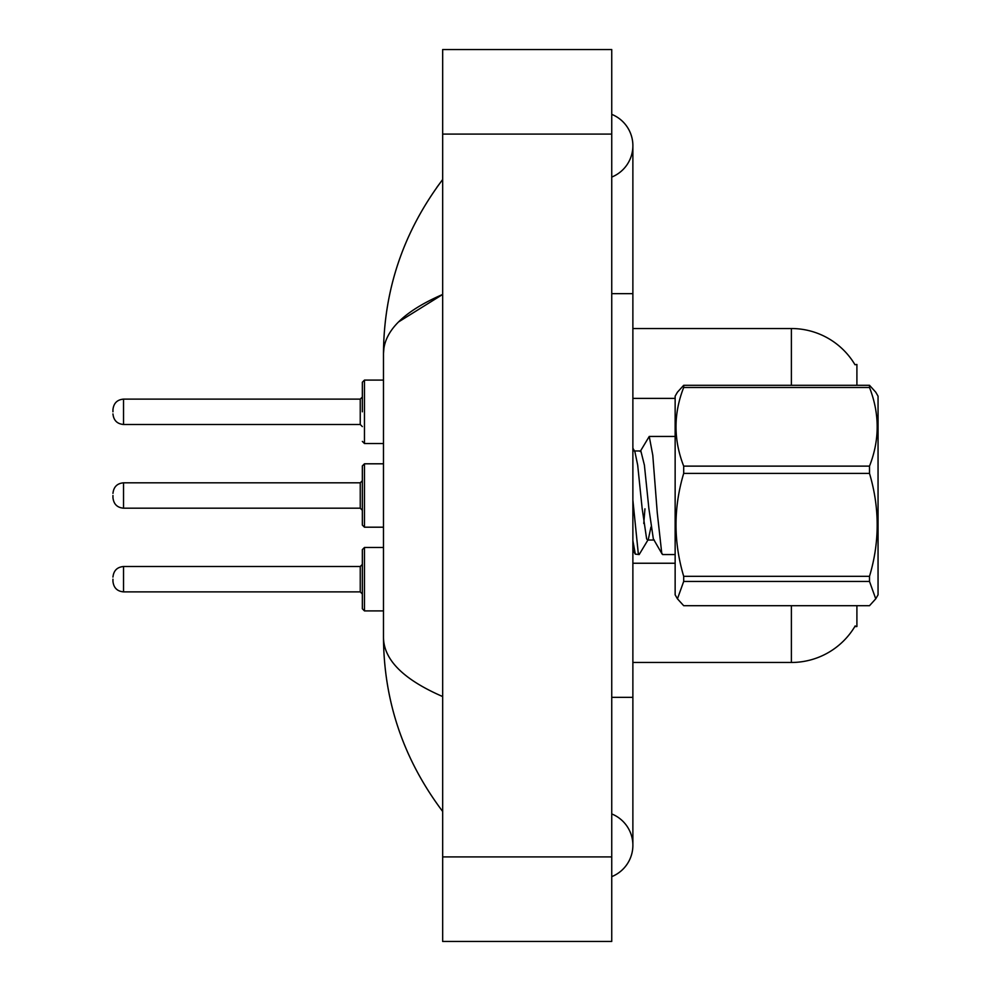 <?xml version="1.0" encoding="UTF-8"?>
<svg xmlns="http://www.w3.org/2000/svg" width="991" height="991" viewBox="0 0 991 991"><rect width="100%" height="100%" fill="white"/><g stroke="black" fill="none" stroke-linecap="round" stroke-linejoin="round"><path stroke-width="1.49" d="M856.905 605.699L856.905 626.535L854.837 626.535L855.208 625.903A73.978 73.978 0 0 1 791.388 662.471L632.877 662.471M683.691 385.301L683.691 387.481C673.459 413.594 673.459 439.806 683.691 466.129L683.691 473.413C673.459 507.578 673.459 541.879 683.691 576.316L683.691 581.432L677.448 598.824L675.144 594.835L675.144 396.165L677.448 392.176L683.691 385.301L869.503 385.301L856.905 385.301L856.905 364.465L854.985 364.725A73.978 73.978 0 0 0 791.388 328.529L632.877 328.529M611.744 697.342L632.877 697.342L632.877 145.714A33.818 33.818 0 0 1 611.744 177.067A33.818 33.818 0 0 0 611.744 114.361A33.818 33.818 0 0 1 632.877 145.714A33.818 33.818 0 0 0 611.744 114.361A33.818 33.818 0 0 1 632.877 145.714M611.744 876.639A33.818 33.818 0 0 0 611.744 813.933A33.818 33.818 0 0 1 611.744 876.639A33.818 33.818 0 0 0 632.877 845.286A33.818 33.818 0 0 1 611.744 876.639M398.518 321.964L442.667 294.451C403.535 311.434 383.814 331.118 383.48 353.502C383.889 289.422 403.61 231.423 442.667 179.532C403.622 231.436 383.901 289.434 383.48 353.502L383.48 637.498C383.889 701.578 403.61 759.577 442.667 811.468C403.622 759.564 383.901 701.566 383.48 637.498C383.814 659.882 403.535 679.566 442.667 696.549M442.667 941.45L611.744 941.45L611.744 49.55L442.667 49.55L442.667 941.45M442.667 222.517L442.667 275.51M442.667 714.04L442.667 768.459M383.48 353.502L383.975 347.692M362.347 579.19L362.347 549.609L362.347 593.993L360.241 591.875L360.241 566.518L362.347 564.399L362.347 608.784L362.347 579.19M112.949 579.19L112.949 581.308L112.949 579.19M362.347 495.5L362.347 525.094L362.347 465.906L362.347 495.5L362.347 480.709L360.241 482.815L360.241 508.185L362.347 510.291M112.949 495.5L112.949 497.618L112.949 495.5M362.347 411.81L362.347 382.216L362.347 411.81L362.347 397.007L360.241 399.125L360.241 424.482L362.347 426.601M112.949 411.81L112.949 409.692L112.949 411.81M869.503 385.301L875.747 392.176L869.503 385.301L869.503 387.481L683.691 387.481M875.747 392.176L878.051 396.165L878.051 594.835L875.747 598.824L869.503 581.432L683.691 581.432M683.691 466.129L869.503 466.129L869.503 473.413L683.691 473.413M683.691 576.316L869.503 576.316C879.735 542.164 879.735 507.863 869.503 473.413M869.503 576.316L869.503 581.432M677.448 598.824L683.691 605.699L869.503 605.699L875.747 598.824M675.144 554.551L662.657 554.551L661.728 553.028L657.256 512.731L652.784 455.203L649.241 436.449L640.198 451.512M650.963 527.051L648.312 539.377L639.17 554.551L635.318 554.13L632.877 540.665M644.955 508.817L643.766 523.521M639.17 554.551L638.241 553.028L632.877 500.121M869.503 466.129C879.735 440.016 879.735 413.804 869.503 387.481M648.312 539.377L647.557 540.021L646.628 538.881L642.156 508.494L637.684 465.113L634.884 451.623L632.877 448.192M662.161 554.13L653.342 538.881L648.87 508.494L644.398 465.113L640.855 450.979L634.141 450.979M791.388 662.471L791.388 605.699M854.985 364.725A73.978 73.978 0 0 0 791.388 328.529L791.388 385.301M675.144 398.394L632.877 398.394M675.144 563.247L632.877 563.247M611.744 293.658L632.877 293.658M442.667 856.905L611.744 856.905M442.667 134.095L611.744 134.095M362.347 549.609L364.465 547.49L364.465 610.902L383.48 610.902M112.949 577.084C113.643 570.605 117.161 567.087 123.528 566.518L123.528 591.875L360.241 591.875M383.48 463.8L364.465 463.8L364.465 527.2L362.347 525.094M360.241 482.815L123.528 482.815L123.528 508.185C117.161 507.615 113.643 504.097 112.949 497.618M383.48 380.098L364.465 380.098L364.465 443.51L362.347 441.391M360.241 399.125L123.528 399.125L123.528 424.482C117.161 423.913 113.643 420.395 112.949 413.916M632.877 697.342L632.877 845.286M442.655 179.532L436.944 187.237M123.528 566.518L360.241 566.518M364.465 547.49L383.48 547.49M123.528 591.875C117.161 591.305 113.643 587.787 112.949 581.308M364.465 610.902L362.347 608.784M123.528 508.185L360.241 508.185M364.465 527.2L383.48 527.2M123.528 482.815C117.161 483.385 113.643 486.903 112.949 493.382M364.465 463.8L362.347 465.906M123.528 424.482L360.241 424.482M364.465 443.51L383.48 443.51M123.528 399.125C117.161 399.695 113.643 403.213 112.949 409.692M364.465 380.098L362.347 382.216M649.241 436.449L675.144 436.449M647.557 540.021L654.271 540.021M632.877 549.943L635.318 554.13"/></g></svg>
